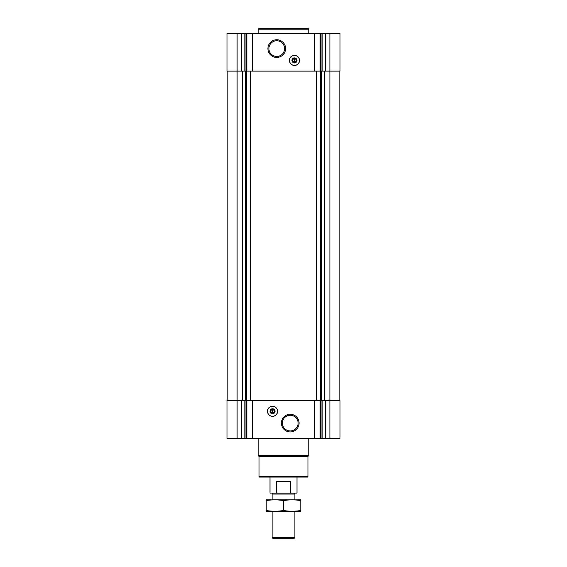 <?xml version="1.0" encoding="UTF-8"?>
<svg xmlns="http://www.w3.org/2000/svg" width="567" height="567" viewBox="0 0 567 567"><rect width="100%" height="100%" fill="white"/><g stroke="black" fill="none" stroke-linecap="round" stroke-linejoin="round"><path stroke-width="0.85" d="M329.888 33.41L329.888 71.116L340.016 71.116L340.016 33.41L226.984 33.41L226.984 71.116L237.112 71.116L237.112 400.571L226.984 400.571L226.984 438.277L340.016 438.277L340.016 400.571L237.112 400.571L237.112 438.277M294.677 62.037L294.677 58.762A1.651 1.651 0 0 1 294.677 62.037L294.677 62.462L294.677 62.037M272.323 409.225L272.323 412.925A1.651 1.651 0 0 1 272.323 409.65L272.323 409.225M329.888 438.277L329.888 71.116L321.872 71.116L321.872 400.571M321.872 71.116L246.673 71.116L246.673 400.571M246.673 71.116L237.112 71.116L237.112 33.41M325.252 400.571L325.252 438.277M314.706 400.571L314.706 438.277M272.536 416.348A5.06 5.06 0 0 0 277.596 411.288A5.06 5.06 0 0 0 272.536 406.227A5.06 5.06 0 0 0 267.475 411.288A5.06 5.06 0 0 0 272.536 416.348M290.247 414.257A8.838 8.838 0 0 1 297.902 427.511A8.838 8.838 0 0 1 282.593 427.511A8.838 8.838 0 0 1 290.247 414.257M252.294 400.571L252.294 438.277M241.748 400.571L241.748 438.277M339.172 71.116L339.172 400.571M227.828 71.116L227.828 400.571M325.252 33.41L325.252 71.116M314.706 33.41L314.706 71.116M294.464 65.46A5.06 5.06 0 0 0 298.844 57.869A5.06 5.06 0 0 0 290.084 57.869A5.06 5.06 0 0 0 294.464 65.46M276.753 39.754A8.838 8.838 0 0 1 284.407 53.014A8.838 8.838 0 0 1 269.098 53.014A8.838 8.838 0 0 1 276.753 39.754M252.294 33.41L252.294 71.116M241.748 33.41L241.748 71.116M307.959 476.656L259.041 476.656L259.459 477.074L307.541 477.074L307.959 476.656L307.959 456.414L308.802 455.57L308.802 438.277M259.041 476.656L259.041 456.414L307.959 456.414M259.041 456.414L258.198 455.57L308.802 455.57M258.198 455.57L258.198 438.277M290.247 415.235A7.86 7.86 0 0 1 297.051 427.022A7.86 7.86 0 0 1 283.443 427.022A7.86 7.86 0 0 1 290.247 415.235M272.536 406.298A4.99 4.99 0 0 1 276.852 413.782A4.99 4.99 0 0 1 268.219 413.782A4.99 4.99 0 0 1 272.536 406.298M272.536 408.757A2.53 2.53 0 0 1 274.726 412.549A2.53 2.53 0 0 1 270.346 412.549A2.53 2.53 0 0 1 272.536 408.757M272.536 409.211A2.077 2.077 0 0 1 274.329 412.322A2.077 2.077 0 0 1 270.743 412.322A2.077 2.077 0 0 1 272.536 409.211M272.748 409.65L272.748 409.225L272.748 409.65A1.651 1.651 0 0 1 272.748 412.925L272.748 409.65M272.748 413.35L272.748 412.925L272.748 413.35M276.753 40.739A7.86 7.86 0 0 1 283.557 52.525A7.86 7.86 0 0 1 269.949 52.525A7.86 7.86 0 0 1 276.753 40.739M294.252 58.762A1.651 1.651 0 0 0 294.252 62.037L294.252 58.762M294.464 62.476A2.077 2.077 0 0 0 296.257 59.365A2.077 2.077 0 0 0 292.671 59.365A2.077 2.077 0 0 0 294.464 62.476M294.464 62.93A2.53 2.53 0 0 0 296.654 59.138A2.53 2.53 0 0 0 292.274 59.138A2.53 2.53 0 0 0 294.464 62.93M294.464 65.389A4.99 4.99 0 0 0 298.781 57.912A4.99 4.99 0 0 0 290.148 57.912A4.99 4.99 0 0 0 294.464 65.389M258.198 33.41L258.198 29.193L308.802 29.193L308.802 33.41M258.198 29.193L259.041 28.35L307.959 28.35L308.802 29.193M276.257 493.106L290.743 493.106L290.743 481.716L276.257 481.716L276.257 493.106L270.005 493.106L270.005 477.074M290.743 493.106L296.995 493.106L296.995 477.074M273.067 493.106L272.11 494.055L294.89 494.055L293.933 493.106M294.89 537.615L272.11 537.615L273.145 538.65L293.855 538.65L294.89 537.615L294.89 511.236M272.11 537.615L272.11 511.236M272.11 499.853L272.11 494.055M266.207 511.228L300.793 511.228M300.793 510.513C300.793 511.448 300.793 511.448 300.793 510.513C295.024 511.455 289.262 511.455 283.5 510.513C277.738 511.455 271.976 511.455 266.207 510.513C266.207 511.448 266.207 511.448 266.207 510.513L266.207 500.576C266.207 499.633 266.207 499.633 266.207 500.576C271.976 499.633 277.738 499.633 283.5 500.576C289.262 499.633 295.024 499.633 300.793 500.576C300.793 499.633 300.793 499.633 300.793 500.576L300.793 510.513M283.5 510.513L283.5 500.576M266.207 499.86L300.793 499.86M322.162 400.571L322.162 438.277M321.943 400.571L321.943 438.277M320.298 400.571L320.298 438.277M320.114 400.571L320.114 438.277M246.886 400.571L246.886 438.277M246.702 400.571L246.702 438.277M245.057 400.571L245.057 438.277M244.838 400.571L244.838 438.277M324.452 71.116L324.452 400.571M324.161 71.116L324.161 400.571M321.581 71.116L321.581 400.571M321.22 71.116L321.22 400.571M320.327 71.116L320.327 400.571M316.492 71.116L316.492 400.571M316.258 71.116L316.258 400.571M250.742 71.116L250.742 400.571M250.508 71.116L250.508 400.571M245.78 71.116L245.78 400.571M245.419 71.116L245.419 400.571M245.128 71.116L245.128 400.571M242.839 71.116L242.839 400.571M242.548 71.116L242.548 400.571M322.162 33.41L322.162 71.116M321.943 33.41L321.943 71.116M320.298 33.41L320.298 71.116M320.114 33.41L320.114 71.116M246.886 33.41L246.886 71.116M246.702 33.41L246.702 71.116M245.057 33.41L245.057 71.116M244.838 33.41L244.838 71.116M294.89 499.853L294.89 494.055"/></g></svg>
